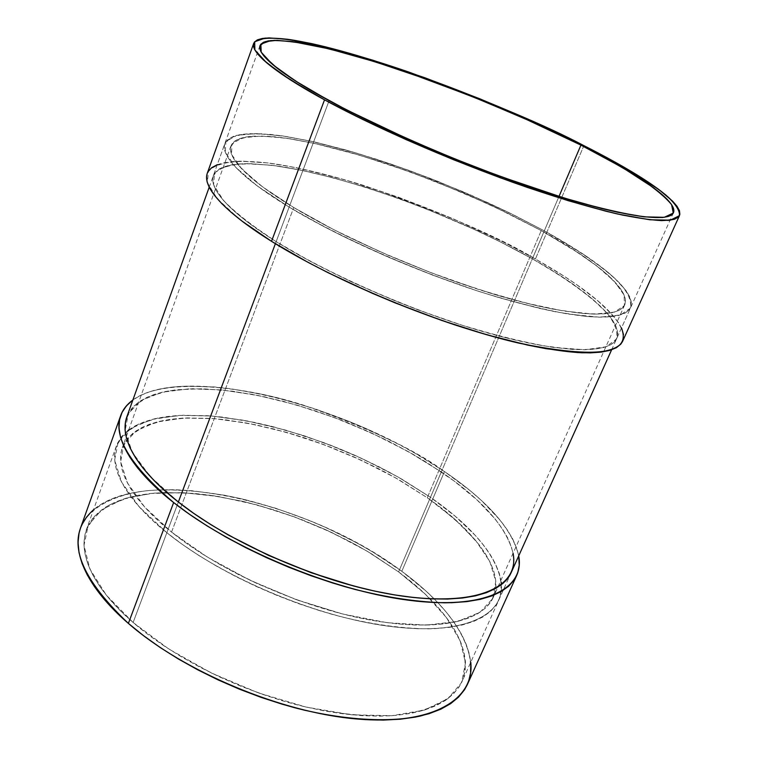 <?xml version="1.0" encoding="UTF-8"?>
<svg xmlns="http://www.w3.org/2000/svg" width="758" height="758" viewBox="0 0 758 758"><rect width="100%" height="100%" fill="white"/><g stroke="black" fill="none" stroke-linecap="round" stroke-linejoin="round"><path stroke-width="0.57" stroke-dasharray="3.79 2.84" d="M559.006 196.426L532.353 258.81L559.006 196.426L532.353 258.81L559.726 275.239L571.883 283.359L592.548 299.088L607.565 313.689L612.672 320.388L616.046 326.575L617.59 332.194L617.22 337.158L614.861 341.403L610.474 344.843L604.031 347.42L595.523 349.068L584.977 349.751L572.442 349.41L541.818 345.582L504.781 337.537L462.977 325.523L418.511 310.06L396.017 301.267L352.063 282.166L311.415 261.917L276.168 241.631L329.114 100.653L276.168 241.631L247.913 222.35L236.752 213.377L227.694 204.963L220.768 197.213L215.983 190.182L213.32 183.919L212.742 178.471L214.173 173.857L217.518 170.105L222.691 167.215L229.56 165.178L238.031 163.984L247.951 163.624L271.667 165.272L299.656 169.896L330.876 177.211L364.333 186.885L399.068 198.605L434.135 212.032L468.643 226.794L501.682 242.522L532.353 258.81L498.167 240.76L477.066 230.64L426.441 208.952L397.315 197.98L366.427 187.548L334.828 178.263L303.958 170.787L275.457 165.765L251.021 163.662L232.043 164.713L219.413 168.826L213.358 175.61C207.739 192.826 243.072 221.165 276.168 241.631L329.114 100.653M622.583 341.365C629.832 316.929 571.769 279.484 535.413 259.018L583.916 145.65M621.816 328.773L618.282 322.377L612.957 315.461L597.399 300.424L576.08 284.241L563.564 275.893L535.413 259.018L583.565 146.455L535.413 259.018C499.901 237.396 443.004 212.979 364.712 185.757C331.36 175.316 300.168 167.859 271.118 163.368C234.61 158.697 211.719 162.743 207.18 173.535M621.475 327.987C610.692 308.25 582.002 285.264 535.413 259.018L503.899 242.295L452.412 218.437L398.585 197.241L345.534 179.94L296.473 167.708L267.669 162.923L243.204 161.17L232.943 161.52L224.178 162.714L217.281 164.685M208.118 171.564L207.209 173.478M622.602 341.318L623.483 334.581M532.353 258.81C587.45 289.717 624.222 321.885 616.699 338.57C610.199 353.844 563.317 353.787 491.487 334.013C419.799 314.305 331.54 276.319 276.168 241.631C253.077 226.547 235.52 212.818 223.468 200.453L213.576 184.762L214.533 173.269C220.18 167.755 230.328 164.543 244.976 163.643L271.667 165.272C342.408 174.226 453.805 214.694 532.353 258.81C565.231 277.693 591.231 296.34 606.694 312.694C614.946 323.088 618.206 331.881 616.453 339.072L606.087 346.776L584.977 349.751L553.567 347.439C527.9 343.203 498.736 336.23 466.075 326.509C398.954 305.019 326.376 272.463 276.168 241.631M467.364 684.531C483.566 641.05 434.059 595.002 401.806 571.286L444.482 471.552C473.077 491.127 511.451 522.196 518.718 555.87L516.71 548.214L512.759 539.08L507.149 529.643L499.986 520.007L481.377 500.46L470.168 490.691L444.482 471.552C487.385 500.744 512.133 528.847 518.718 555.87M126.69 417.26L134.28 405.738L148.151 396.766L168.03 390.967L192.987 388.693L221.601 389.925L252.224 394.321L283.246 401.304L313.3 410.182L341.403 420.254L366.948 430.932L389.659 441.734L409.519 452.308L441.317 471.912L398.594 571.902L367.905 551.635L348.614 540.88L326.461 530.041L301.447 519.524L273.837 509.85L244.18 501.673L213.453 495.713L182.981 492.672L154.357 493.107L129.211 497.295L108.972 505.169L94.561 516.245L86.327 529.814C75.667 561.091 104.557 598.157 133.124 622.489L166.845 532.703C195.754 556.088 252.31 591.06 331.483 614.16C365.697 623.502 397.931 628.401 428.166 628.856C466.208 627.899 490.786 616.652 498.679 600.327C512.408 562.408 462.721 519.656 430.468 497.295L544.301 230.858C579.984 250.443 636.815 285.889 630.618 307.691C626.819 314.561 613.961 317.621 592.045 316.872C560.702 314.542 514.17 303.276 467.582 287.661C384.495 259.141 321.885 226.955 289.139 207.105L275.381 243.716L289.139 207.105L260.468 188.287L249.117 179.58L239.86 171.479L232.753 164.05L227.807 157.361L224.984 151.458L224.254 146.37L225.552 142.125L228.783 138.733L233.843 136.203L240.627 134.526L249.022 133.673L270.085 134.393L282.507 135.909L310.467 141.064L358.25 153.571L410.087 170.806L462.806 191.613L513.337 214.77L544.301 230.858L584.323 254.906L605.339 270.17L613.8 277.381L626.023 290.617L629.576 296.492L631.291 301.779L631.092 306.393L628.894 310.278L624.649 313.357L618.339 315.565L609.944 316.853L599.493 317.176L587.033 316.484L556.476 312.002L538.663 308.203L498.925 297.629L477.464 290.939L432.771 275.182L387.717 256.924L344.767 237.169L324.803 227.068L289.139 207.105C255.617 187.037 219.668 159.568 224.794 143.726L230.631 137.605L243.081 134.166L261.927 133.778L286.297 136.478L314.76 142.03L345.667 149.923L377.332 159.521L408.325 170.162L437.593 181.257L488.531 202.973L509.783 213.026L544.301 230.858C577.539 249.429 603.946 267.565 619.836 283.274C628.373 293.204 631.897 301.495 630.4 308.155L620.357 315.025L599.493 317.176L568.206 314.087C542.567 309.378 513.356 301.997 480.581 291.953C413.167 269.895 339.982 237.349 289.139 207.105L275.381 243.716M401.806 571.286C443.032 601.748 466.018 632.058 470.765 662.227L469.268 653.69L465.933 643.589L460.94 633.262L454.383 622.792L446.367 612.265L436.996 601.776L426.375 591.411L401.806 571.286L444.482 471.552C415.564 449.901 368.397 427.72 302.992 404.999C238.021 384.268 161.066 378.564 132.887 399.987L140.41 395.496L149.724 391.753L160.431 388.949L172.388 387.073L185.464 386.135L214.448 386.94L230.091 388.636L263.045 394.463L280.1 398.528L314.788 408.77L349.466 421.562L366.521 428.801L399.504 444.738L415.204 453.341L444.482 471.552L401.806 571.286L373.552 552.459L358.316 543.675L326.167 527.634L309.482 520.49L275.419 508.154L241.196 498.717L224.311 495.182L191.584 490.663L175.989 489.734L161.075 489.734L146.967 490.682L133.806 492.596L121.716 495.486L110.829 499.361L101.288 504.222L93.499 509.802C146.645 464.313 309.501 501.493 401.806 571.286C371.411 548.934 317.327 517.562 242.911 499.124C210.648 491.724 179.836 488.806 150.482 490.35C113.33 493.979 88.203 508.277 80.452 528.212M512.057 570.404L513.63 562.967L513.356 554.951L511.29 546.461L507.509 537.602L502.109 528.44L495.182 519.078L477.161 500.062L454.288 481.15L427.455 462.901L412.826 454.175L381.691 437.792L348.784 423.191L331.947 416.673L298.036 405.426L264.589 396.822L232.517 391.166L202.803 388.74L176.453 389.735L164.865 391.583L154.499 394.34L145.498 398.007L137.984 402.593L132.063 408.088L127.865 414.465M441.317 471.912L398.594 571.902L371.098 553.548L356.26 544.983L324.945 529.359L292.171 516.046L258.791 505.415L242.162 501.199L209.578 495.154L193.868 493.392L164.202 492.529L150.501 493.477L137.719 495.362L125.999 498.205L115.462 501.995L106.234 506.751L98.455 512.446L92.22 519.059L87.663 526.554L84.877 534.902L83.958 544.036L84.981 553.899L88.004 564.388L93.044 575.407L100.113 586.863L109.19 598.621L120.228 610.541L133.124 622.489C161.018 646.735 215.954 682.352 294.009 704.049C327.778 712.728 359.785 716.651 390.019 715.817C428.137 713.117 453.312 699.776 462.029 681.603C477.682 639.581 429.919 594.964 398.594 571.902L366.929 551.057L331.815 532.523L294.54 516.918L256.412 504.762L218.759 496.547L182.972 492.672L150.501 493.477L122.862 499.19L101.6 509.888L88.212 525.436L83.986 545.409L89.908 569.05L106.395 595.238L133.124 622.489L178.367 502.014L150.131 476.337L132.252 452.194L125.127 430.923L128.358 413.498L141.016 400.518L161.776 392.274L189.149 388.797L221.582 389.915L257.568 395.354L295.62 404.715L334.363 417.573L372.434 433.424L408.515 451.74L441.317 471.912C482.647 500.09 506.571 527.208 513.081 553.255C506.571 527.208 482.647 500.09 441.317 471.912L398.594 571.902L422.471 591.496L432.78 601.596L441.867 611.801L449.617 622.034L455.946 632.21L460.75 642.244L463.943 652.041L465.44 661.516L465.166 670.555L463.062 679.064L459.102 686.947L453.246 694.082L445.496 700.383L435.878 705.745L424.433 710.085L411.234 713.306L396.396 715.353L380.052 716.149L362.371 715.675L343.535 713.884L323.78 710.796L303.342 706.418L282.488 700.799L261.491 693.996L240.627 686.094L220.18 677.207L200.425 667.438L181.607 656.94L163.984 645.844L147.753 634.304L133.124 622.489L178.367 502.014L166.845 532.703L181.986 544.149L198.71 555.406L216.835 566.311L236.126 576.724L256.337 586.503L277.21 595.504L298.453 603.605L319.791 610.711L340.939 616.718L361.604 621.569L381.53 625.208L400.47 627.605L418.208 628.752L434.533 628.676L449.295 627.397L462.361 624.962L473.617 621.437L482.998 616.898L490.464 611.431L495.988 605.111L499.598 598.043L501.303 590.321L501.171 582.04M93.215 510.049L86.744 516.833M81.987 524.527L80.49 528.108M467.402 684.436L468.558 681.575M171.545 532.078L293.744 207.531C261.14 188.05 225.988 161.283 230.982 145.849L236.648 139.917L248.728 136.592L267.015 136.222L290.665 138.847L318.303 144.238L348.32 151.903L379.076 161.236L409.187 171.583L437.612 182.365L487.091 203.476L507.737 213.244L541.24 230.574L427.275 497.731L396.69 478.506L377.55 468.179L355.625 457.671L330.952 447.324L303.778 437.631L274.68 429.17L244.626 422.632L214.931 418.691L187.141 417.904L162.875 420.586L143.489 426.716L129.883 435.935L122.351 447.608C113.037 475.039 142.741 509.272 171.545 532.078L158.545 520.964L147.355 509.945L138.051 499.143L130.708 488.692L125.354 478.696L121.981 469.259L120.569 460.457L121.062 452.374L123.412 445.06L127.505 438.569L133.266 432.932L140.581 428.166L149.335 424.3L159.398 421.344L170.654 419.269L182.981 418.094L210.326 418.34L225.107 419.724L256.232 424.878L288.694 432.989L305.142 438.077L321.572 443.781L353.986 456.932L385.055 472.092L399.817 480.307L427.275 497.731L439.744 506.827L461.65 525.502L478.8 544.339L485.338 553.634L490.388 562.739L493.846 571.57L495.656 580.041L495.723 588.056L493.998 595.523L490.435 602.345L485.016 608.437L477.72 613.715L468.577 618.073L457.614 621.456L444.927 623.777L430.601 624.98L414.759 625.028L397.58 623.891L379.237 621.541L359.955 618.007L339.963 613.307L298.889 600.611L258.165 584.067L238.618 574.621L219.962 564.558L202.424 554.013L186.222 543.145L171.545 532.078L293.744 207.531L328.28 226.85L347.6 236.61L389.129 255.702L432.676 273.344L454.468 281.322L496.632 295.061L535.11 305.332L552.374 309.027L582.021 313.414L594.139 314.115L604.325 313.84L612.521 312.628L618.717 310.515L622.896 307.559L625.104 303.825L625.369 299.372L623.768 294.275L620.385 288.59L608.627 275.779L600.459 268.777L580.097 253.958L541.24 230.574L495.163 207.218L461.944 192.361L410.609 172.104L360.154 155.333L313.698 143.205L286.571 138.231L274.538 136.781L254.157 136.137L246.066 136.98L239.537 138.648L234.696 141.13L231.635 144.446L230.451 148.587L231.228 153.552L234.032 159.303L238.903 165.803L254.877 180.878L265.916 189.311L293.744 207.531C348.235 240.485 434.343 277.324 503.966 297.202C573.721 317.128 618.926 318.568 624.696 304.924C631.367 290.106 595.182 260.079 541.24 230.574L427.275 497.731C475.996 531.386 505.16 570.982 493.212 597.446C482.619 621.74 434.827 632.248 367.061 619.428C299.419 606.656 219.631 570.831 171.545 532.078L293.744 207.531L262.562 186.847L241.631 168.816L231.503 154.319L231.957 143.925L242.143 137.833L260.828 136.014L286.571 138.231L317.858 144.134L353.19 153.296L391.119 165.244L430.222 179.475L469.174 195.469L506.619 212.704L541.24 230.574L427.275 497.731L395.657 477.919L360.78 460.03L323.912 444.652L286.353 432.316L249.42 423.514L214.486 418.653L182.981 418.094L156.394 422.092L136.222 430.781L123.886 444.084L120.655 461.679L127.41 482.922L144.494 506.827L171.545 532.078L207.304 557.073L249.704 580.107L295.942 599.55L342.853 614.046L387.224 622.697L426.223 625.113L457.614 621.456L479.994 612.293L492.7 598.526L495.77 581.215L489.753 561.46L475.569 540.321L454.326 518.785L427.275 497.731M128.727 429.919L135.521 425.655L144.579 421.694L154.992 418.672L166.618 416.578L179.333 415.384L207.502 415.687L222.7 417.127L254.716 422.452L271.288 426.271L304.962 436.03L338.608 448.376L355.132 455.406L387.054 470.974L402.233 479.397L430.468 497.295C471.391 525.796 494.87 553.463 500.924 580.296L499.257 573.304L495.628 564.189L490.379 554.809L483.604 545.229L475.408 535.555L455.151 516.189L430.468 497.295L544.301 230.858L430.468 497.295L398.954 477.521L379.246 466.9L356.667 456.098L331.255 445.458L303.276 435.48L273.325 426.782L242.38 420.065L211.795 416.009L183.171 415.213L158.166 417.99L138.193 424.319L124.179 433.841L116.429 445.894C106.887 474.044 137.236 509.205 166.845 532.703C221.156 576.743 315.129 616.538 388.181 626.174C461.461 635.953 503.71 616.567 501.408 584.674M127.931 430.525L121.934 436.305L117.642 442.975L115.159 450.489L114.581 458.808L115.974 467.866L119.385 477.587L124.852 487.896L132.375 498.679L141.926 509.831L153.448 521.22L166.845 532.703L178.367 502.014M535.413 259.018C454.686 213.737 340.56 172.256 267.669 162.923L240.125 161.179C224.974 162.06 214.438 165.32 208.497 170.957L207.341 182.735L217.375 198.861L238.941 218.721L271.516 241.319M132.887 399.987C183.957 362.874 348.377 404.81 444.482 471.552M133.124 622.489L168.882 649.066L211.615 673.113L258.497 692.935L306.298 707.129L351.731 714.813L391.877 715.704L424.433 710.085L447.902 698.677L461.594 682.532L465.507 662.833L460.163 640.823L446.462 617.647L425.532 594.367L398.594 571.902M289.139 207.105L257.019 185.738L235.539 167.148L225.259 152.244L225.893 141.585L236.553 135.379L255.92 133.569L282.507 135.909L314.75 142.021L351.096 151.467L390.067 163.756L430.231 178.376L470.225 194.806L508.703 212.496L544.301 230.858M293.744 207.531L333.681 229.636L379.985 251.694L429.549 272.15L478.895 289.565L524.612 302.774L563.744 311.055L594.139 314.115L614.501 312.116L624.393 305.521L624.109 295.042L614.444 281.483L596.527 265.688L571.674 248.463L541.24 230.574M430.468 497.295L397.959 476.953L362.116 458.581L324.253 442.786L285.671 430.118L247.714 421.041L211.776 416.009L179.333 415.384L151.884 419.449L130.992 428.327L118.144 441.971L114.657 460.059L121.479 481.946L138.998 506.619L166.845 532.703M259.947 45.707L213.358 175.61M673.436 212.723L616.699 338.57M116.429 445.894L86.327 529.814M511.176 572.603L462.029 681.603M230.982 145.849L122.351 447.608M498.679 600.327L511.138 572.678M611.621 349.817L630.618 307.691M209.189 187.226L224.794 143.726M624.696 304.924L493.212 597.446"/><path stroke-width="1.14" d="M580.931 145.119C603.624 156.821 623.427 167.963 640.32 178.547C655.149 188.6 665.571 197.317 671.597 204.669L673.275 213.055L664.273 217.319L644.186 216.854C625.397 214.107 601.663 208.706 572.972 200.652C541.989 191.158 508.826 179.712 473.475 166.315C420.216 145.28 369.193 122.019 329.114 100.653L295.535 81.011L272.69 64.61L261.207 52.198L260.847 44.163L270.71 40.572C281.862 40.278 296.89 42.012 315.783 45.783C385.879 61.133 499.001 103.855 580.931 145.119C638.378 174.037 678.419 201.647 673.436 212.723C669.257 222.918 623.73 217.101 551.094 193.934C478.601 170.825 387.471 132.442 329.114 100.653C294.265 81.845 256.394 57.163 259.966 45.67L265.12 41.633L277.002 40.335L295.43 42.012L319.544 46.608L347.922 53.79L378.896 62.999L410.77 73.583L471.76 96.351L523.655 118.134L580.931 145.119L559.006 196.426L580.931 145.119L532.249 121.962L479.625 99.506L426.138 79.022L374.926 61.749L329.209 48.882L292.436 41.586L274.633 40.345L268.142 40.913L263.405 42.296L260.553 44.532L259.681 47.621L260.866 51.563L264.182 56.348L277.352 68.362L299.173 83.314L313.187 91.727L346.813 109.986L408.316 139.235L453.682 158.46L499.702 176.235L564.511 198.122L601.653 208.507L617.742 212.278L644.186 216.854L662.369 217.537L668.272 216.475L672.052 214.542L673.748 211.776L673.426 208.251L671.152 204.025L667.04 199.165L653.661 187.785L622.489 167.575L580.931 145.119L559.006 196.426M253.665 43.452L207.18 173.535C201.429 191.196 237.519 220.256 271.516 241.319C304.782 262.202 368.625 295.753 453.909 324.576C501.749 340.323 549.673 351.248 582.153 352.792C604.893 352.896 618.367 349.087 622.583 341.365L679.528 215.471C677.121 218.598 671.105 220.303 661.478 220.606C649.625 219.943 634.361 217.593 615.685 213.557C584.788 206.043 550.63 195.678 513.204 182.46C426.204 151.069 359.567 118.968 324.528 99.848L271.516 241.319L307.881 262.277L328.299 272.814L372.301 293.299L395.297 302.954L441.715 320.435L486.579 334.704L527.521 345.07L545.883 348.661L577.406 352.555L590.283 352.877L601.103 352.138L609.802 350.395L616.377 347.704L620.821 344.123L622.602 341.318M207.209 173.478L206.574 176.282L207.095 181.863L209.758 188.297L214.618 195.526L221.687 203.504L230.972 212.164L242.427 221.421L271.516 241.319L324.528 99.848L289.954 79.581L266.532 62.696L254.868 49.962L254.679 41.756L265.006 38.127C276.585 37.872 292.114 39.691 311.604 43.604C383.851 59.503 499.721 103.278 583.916 145.65C619.229 163.7 647.777 180.736 665.619 194.825C675.416 203.58 680.011 210.534 679.414 215.689L670.328 220.161L649.767 219.763L618.054 214.097C591.733 207.711 561.46 198.804 527.236 187.378C456.667 162.771 379 129.144 324.528 99.848C288.713 80.481 250.017 55.192 253.674 43.414C256.574 38.156 268.749 36.886 290.21 39.624C320.7 44.419 364.996 56.945 408.894 72.095C488.341 101.288 546.679 125.809 583.916 145.65L626.677 168.731L658.854 189.538L672.734 201.287L677.046 206.318L679.462 210.696L679.869 214.362L678.202 217.233L674.383 219.261L668.385 220.388L649.767 219.763L622.593 215.101L606.021 211.236L567.714 200.548L500.763 177.959L453.189 159.587L406.288 139.709L362.646 119.423L324.528 99.848L308.108 90.628L281.389 73.905L263.452 59.977L257.872 54.216L254.527 49.317L253.39 45.281L254.366 42.135L257.388 39.861L262.334 38.459L269.081 37.909L287.509 39.245L325.438 46.816L372.443 60.072L425.039 77.818L479.918 98.834L533.916 121.877L583.916 145.65C621.825 164.78 683.157 198.776 679.528 215.471M217.281 164.685L211.643 167.726L208.118 171.564M623.483 334.581L621.816 328.773M80.49 528.108L79.05 533.101L78.036 542.491L79.022 552.639L82.063 563.44L87.198 574.801L94.437 586.616L103.751 598.744L115.093 611.052L128.377 623.398C157.058 648.393 213.642 685.166 294.123 707.574C339.423 719.437 386.447 723.255 420.415 716.035C444.558 709.336 460.201 698.838 467.364 684.531L516.681 575.493C508.826 591.638 483.727 602.458 444.529 602.809C413.356 601.871 380.052 596.461 344.606 586.569C262.571 562.209 203.741 526.355 173.648 502.554L128.377 623.398L143.461 635.602L160.194 647.531L178.386 658.996L197.819 669.854L218.228 679.954L239.357 689.145L260.923 697.313L282.62 704.334L304.166 710.132L325.277 714.633L345.667 717.807L365.1 719.617L383.34 720.081L400.186 719.219L415.46 717.077L429.028 713.714L440.777 709.204L450.65 703.642L458.571 697.114L464.54 689.723L467.402 684.436M518.718 555.87C525.133 589.203 484.371 610.124 408.079 600.156C332.042 590.368 231.398 548.385 173.648 502.554L189.434 514.246L206.868 525.768L225.751 536.977L245.848 547.712L266.901 557.822L288.618 567.164L310.714 575.616L332.876 583.054L354.829 589.392L376.252 594.556L396.889 598.488L416.464 601.17L434.77 602.572L451.588 602.714L466.748 601.634L480.127 599.379L491.61 595.996L501.133 591.581L508.665 586.199L514.18 579.955L517.695 572.934L519.249 565.241L518.718 555.87C520.016 562.777 519.334 569.324 516.681 575.493M127.865 414.465L125.496 421.685L125.032 429.72L126.548 438.494L130.101 447.959L135.72 458.012L143.395 468.558L153.116 479.492L164.799 490.691L178.367 502.014C148.407 478.81 117.547 444.321 126.69 417.26L209.189 187.226M120.693 415.611L80.452 528.212C69.547 560.295 99.042 598.327 128.377 623.398L173.648 502.554L159.673 490.862L147.658 479.302L137.681 468.018L129.817 457.14L124.094 446.784L120.494 437.044L119.006 428.014L119.556 419.761L122.076 412.352L126.463 405.814L132.887 399.987C126.851 404.44 122.796 409.614 120.721 415.517C111.36 443.269 142.874 478.658 173.648 502.554L128.377 623.398C183.389 671.541 281.284 712.605 356.762 718.991C432.496 725.567 474.906 699.53 470.765 662.227L470.652 672.791L468.558 681.575M275.381 243.716L178.367 502.014L275.381 243.716L178.367 502.014L193.688 513.327L210.591 524.479L228.878 535.319L268.702 555.472L311.102 572.697L353.796 586.048L374.537 591.06L394.52 594.888L413.498 597.494L431.245 598.886L447.561 599.057L462.295 598.043L475.313 595.892L486.503 592.652L495.798 588.407L503.16 583.224L508.58 577.189L512.057 570.404M178.367 502.014C228.461 541.496 311.462 578.657 381.501 592.51C451.673 606.409 500.687 596.631 511.176 572.603C513.763 566.757 514.398 560.304 513.081 553.255C519.609 585.801 480.089 606.201 406.08 596.603C332.326 587.185 234.62 546.518 178.367 502.014M128.377 623.398C76.16 573.882 64.534 536.02 93.499 509.802L93.215 510.049M86.744 516.833L81.987 524.527M128.727 429.919L127.931 430.525M501.171 582.04L501.408 584.674M324.528 99.848L271.516 241.319C335.415 281.54 442.066 325.476 519.031 343.166C597.626 359.093 631.774 354.033 621.475 327.987M173.648 502.554C118.693 455.691 105.106 421.495 132.887 399.987M511.138 572.678L611.621 349.817"/></g></svg>
